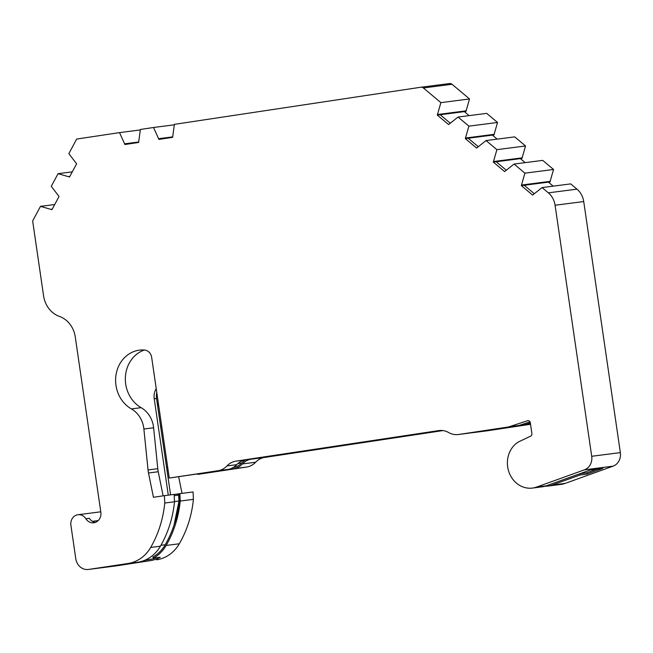 <?xml version="1.0" encoding="UTF-8"?>
<svg xmlns="http://www.w3.org/2000/svg" width="653" height="653" viewBox="0 0 653 653"><rect width="100%" height="100%" fill="white"/><g stroke="black" fill="none" stroke-linecap="round" stroke-linejoin="round"><path stroke-width="0.98" d="M166.597 467.564L167.715 467.417M545.002 486.232A24.618 21.835 -97.3 0 0 547.891 486.085A24.618 21.835 -97.3 0 0 552.005 485.089L579.986 475.017L580.003 473.686L586.876 472.805L586.859 474.135L579.986 475.017M54.713 204.544L40.486 206.364L32.65 220.951L43.588 295.923A25.018 22.194 -97.3 0 0 59.423 316.411A25.018 22.194 82.7 0 1 75.258 336.899L100.84 512.23A9.379 8.326 82.7 0 1 93.803 522.775A9.379 8.326 82.7 0 1 85.87 518.76A9.379 8.326 -97.3 0 0 77.944 514.744A9.379 8.326 -97.3 0 0 70.908 525.29L75.781 558.707A12.513 11.093 -97.3 0 0 88.351 569.465A12.513 11.093 -97.3 0 0 88.563 569.432L127.955 563.498A37.531 33.287 -97.3 0 0 150.68 547.443A105.215 93.33 -97.3 0 0 164.76 503.03L164.425 495.643L153.439 497.3L148.492 472.992A25.018 22.194 82.7 0 1 148.223 471.442A25.018 22.194 82.7 0 1 148.043 469.948L143.88 429.021A25.018 22.194 -97.3 0 0 143.733 427.805A25.018 22.194 -97.3 0 0 131.392 408.917A31.271 27.744 82.7 0 1 115.916 375.54A31.271 27.744 82.7 0 1 139.416 350.163A31.271 27.744 82.7 0 1 144.55 350.041A8.456 7.501 82.7 0 1 151.659 357.346L169.266 478.061L218.012 470.723A18.766 16.643 -97.3 0 0 226.975 465.924A18.766 16.643 82.7 0 1 235.945 461.132L438.694 430.596A18.766 16.643 82.7 0 1 439.012 430.547A18.766 16.643 82.7 0 1 448.644 432.539A18.766 16.643 -97.3 0 0 458.275 434.531A18.766 16.643 -97.3 0 0 458.594 434.49L507.675 427.095A12.513 11.093 -97.3 0 0 509.275 426.719L527.453 420.761A2.506 2.22 82.7 0 1 530.326 422.826L531.885 433.527A2.506 2.22 82.7 0 1 530.611 436.163L518.531 441.885A24.618 21.835 -97.3 0 0 507.683 466.903A24.618 21.835 -97.3 0 0 532.424 488.069A24.618 21.835 -97.3 0 0 536.529 487.073L584.419 469.842A12.513 11.093 -97.3 0 0 591.708 456.284L555.083 205.238A18.766 16.643 -97.3 0 0 548.34 192.839L542.072 187.574L570.722 183.893L576.991 189.158A18.766 16.643 82.7 0 1 583.725 201.557L620.35 452.602A12.513 11.093 82.7 0 1 613.061 466.16L565.18 483.391A24.618 21.835 82.7 0 1 561.066 484.387L547.891 486.085M148.043 469.948L157.789 468.691L153.626 427.772L143.88 429.021M163.136 495.839L158.23 471.735A25.018 22.194 82.7 0 1 157.961 470.193A25.018 22.194 82.7 0 1 157.789 468.691M532.424 488.069L542.161 486.82A24.618 21.835 -97.3 0 0 546.275 485.824L590.173 470.021L602.776 468.405L586.859 474.135M144.346 350.032A31.271 27.744 -97.3 0 0 125.392 377.042A31.271 27.744 -97.3 0 0 141.13 407.668A25.018 22.194 82.7 0 1 153.471 426.548A25.018 22.194 82.7 0 1 153.626 427.772M168.286 495.145L154.23 398.795A14.219 12.619 82.7 0 1 156.222 388.625M156.785 392.518A14.219 12.619 -97.3 0 0 156.524 398.501L154.23 398.795M170.58 494.852L156.524 398.501M156.23 557.768A36.274 32.177 82.7 0 1 150.125 559.392L145.015 560.16M233.301 467.491L233.301 467.491A17.517 15.533 -97.3 0 0 241.667 463.018A20.014 17.753 82.7 0 1 245.585 459.892M174.171 494.492L176.914 494.092L179.722 495.309A2.506 2.22 -97.3 0 0 177.436 494.027L179.893 493.652L180.228 501.047A105.215 93.33 82.7 0 1 166.148 545.459A37.531 33.287 82.7 0 1 153.39 558.135L152.835 557.033A36.274 32.177 -97.3 0 0 165.209 544.757A103.966 92.22 -97.3 0 0 174.073 524.906L179.028 500.982L174.49 501.561M179.028 500.982L178.604 495.105L174.22 495.668M551.328 484.004A23.369 20.733 -97.3 0 0 551.63 483.897L580.003 473.686M597.062 469.14L586.876 472.805M92.416 521.331L98.228 520.58M548.447 182.122L524.228 185.272M548.422 182.163L553.173 186.146M520.433 158.614L496.215 161.764M520.408 158.655L525.167 162.638M492.427 135.106L468.209 138.256M492.403 135.147L497.162 139.138M464.422 111.598L440.204 114.748M464.397 111.639L469.148 115.63M450.137 123.082L440.171 114.716L465.948 111.402L469.523 98.954L452.039 84.278A3.755 3.33 82.7 0 0 449.615 83.535A3.755 3.33 82.7 0 0 449.558 83.543L421.038 87.208M542.072 187.574L532.611 195.084L521.323 185.607L524.906 173.159L514.066 164.066L504.606 171.576L493.317 162.099L496.892 149.651L486.061 140.558L476.6 148.068L465.311 138.591L468.887 126.143L458.055 117.05L448.595 124.56L437.306 115.083L440.171 114.716M478.143 146.59L468.177 138.224L493.954 134.91L497.537 122.462L486.697 113.369L458.055 117.05M465.311 138.591L468.177 138.224M506.148 170.098L496.182 161.732L521.967 158.418L525.543 145.97L514.703 136.877L486.061 140.558M493.317 162.099L496.182 161.732M534.162 193.606L524.188 185.24L549.973 181.926L553.548 169.478L542.716 160.385L514.066 164.066M521.323 185.607L524.188 185.24M437.306 115.083L440.881 102.643L423.397 87.967A3.755 3.33 -97.3 0 0 420.973 87.216A3.755 3.33 -97.3 0 0 420.907 87.224L174.384 124.356L172.629 137.342L158.924 139.407L153.528 127.49L140.371 129.474L138.616 142.46L124.911 144.525L119.523 132.616L76.679 139.065L68.843 153.643L76.613 163.805L69.528 176.979L58.06 173.682L51.269 186.325L59.039 196.488L51.954 209.662L40.486 206.364M95.501 522.351A9.379 8.326 82.7 0 1 89.314 518.319L85.87 518.76M153.39 558.135L160.271 557.246A37.531 33.287 -97.3 0 1 150.304 560.633L117.205 565.751A12.513 11.093 82.7 0 1 116.993 565.784A12.513 11.093 82.7 0 1 116.781 565.808M530.538 424.287L487.244 430.809A18.766 16.643 82.7 0 1 486.926 430.849L473.743 432.547A18.766 16.643 -97.3 0 0 474.062 432.498L523.143 425.111A12.513 11.093 -97.3 0 0 524.743 424.728L530.334 422.891M442.995 430.58L264.587 457.443A18.766 16.643 -97.3 0 0 255.625 462.242A18.766 16.643 82.7 0 1 246.654 467.034L197.916 474.38L233.48 468.732A18.766 16.643 -97.3 0 0 242.451 463.932L255.625 462.242M157.242 403.407A31.271 27.744 -97.3 0 0 158.508 404.297M178.677 476.853L182.032 493.382M179.893 493.652L193.068 491.962L193.41 499.349A105.215 93.33 82.7 0 1 179.322 543.761A37.531 33.287 82.7 0 1 156.606 559.817M174.073 524.906A105.215 93.33 -97.3 0 0 179.869 498.565L179.722 495.309M179.64 495.317L179.869 498.565M176.914 494.092L177.477 494.019M458.275 434.531L468.021 433.282A18.766 16.643 -97.3 0 0 468.332 433.233L517.413 425.846A12.513 11.093 -97.3 0 0 519.021 425.462L529.999 421.862M169.266 478.061L227.75 469.466A18.766 16.643 -97.3 0 0 236.721 464.675A18.766 16.643 82.7 0 1 245.683 459.875L441.199 430.433M164.76 503.03L174.498 501.782L174.163 494.394L164.425 495.643M150.304 560.633L137.701 562.249A37.531 33.287 -97.3 0 0 160.418 546.194A105.215 93.33 -97.3 0 0 174.498 501.782M441.852 430.458L251.413 459.141A18.766 16.643 -97.3 0 0 242.451 463.932M472.152 432.661A18.766 16.643 -97.3 0 0 473.743 432.547M180.228 501.047L193.41 499.349M119.523 132.616L140.305 129.947M124.796 143.782L138.55 142.011M153.528 127.49L174.31 124.821M158.81 138.656L172.563 136.893M52.232 209.148L51.383 209.262M72.287 171.861L58.06 173.682M69.806 176.465L68.957 176.579M440.881 102.643L469.523 98.954M437.698 114.487L466.34 110.806M468.887 126.143L497.537 122.462M465.703 137.995L494.345 134.314M496.892 149.651L525.543 145.97M493.709 161.503L522.351 157.822M524.906 173.159L553.548 169.478M521.714 185.011L550.365 181.33M144.256 561.539L144.109 560.535M552.005 485.089L565.18 483.391M161.781 426.719L160.662 426.866M536.529 487.073L546.275 485.824M150.125 559.392L145.382 560.005M241.667 463.018L237.937 463.499M165.209 544.757L160.924 545.304M177.012 494.076L177.436 494.027M141.13 407.668L131.392 408.917M527.453 420.761L528.187 420.663M509.275 426.719L519.021 425.462M507.675 427.095L517.413 425.846M458.594 434.49L468.332 433.233M438.694 430.596L439.33 430.515M235.945 461.132L245.683 459.875M226.975 465.924L236.721 464.675M218.012 470.723L227.75 469.466M148.492 472.992L158.23 471.735M150.68 547.443L160.418 546.194M127.955 563.498L137.701 562.249M158.671 405.415L157.553 405.554M524.743 424.728L530.497 423.985M523.143 425.111L530.522 424.164M167.046 470.609L168.156 470.462M233.48 468.732L246.654 467.034M251.413 459.141L264.587 457.443M474.062 432.498L487.244 430.809M166.148 545.459L179.322 543.761M423.397 87.967L452.039 84.278M548.34 192.839L576.991 189.158M555.083 205.238L583.725 201.557M591.708 456.284L620.35 452.602M584.419 469.842L613.061 466.16M88.563 569.432L117.205 565.751M420.973 87.216L449.615 83.535M88.351 569.465L116.993 565.784M77.944 514.744L100.774 511.805"/></g></svg>
